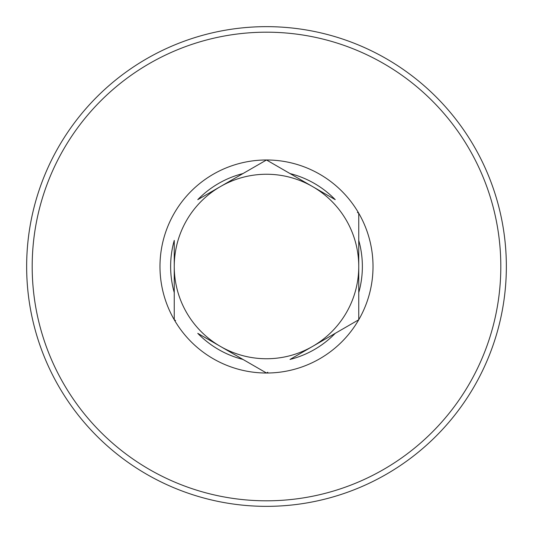 <?xml version="1.0" encoding="UTF-8"?>
<svg xmlns="http://www.w3.org/2000/svg" width="533" height="533" viewBox="0 0 533 533"><rect width="100%" height="100%" fill="white"/><g stroke="black" fill="none" stroke-linecap="round" stroke-linejoin="round"><path stroke-width="0.8" d="M265.187 160.739L242.975 173.565A95.867 95.867 0 0 0 197.776 199.655L266.5 159.98L290.025 173.565L266.5 159.98A106.52 106.52 0 0 1 358.749 213.24L358.749 240.41A95.867 95.867 0 0 1 358.749 292.59L358.749 319.76L335.224 333.345L358.749 319.76L358.749 213.24A106.52 106.52 0 0 1 266.5 373.02L242.975 359.435L266.5 373.02A106.52 106.52 0 0 1 174.251 319.76L174.251 292.59A95.867 95.867 0 0 1 174.251 240.41L174.251 319.76A106.52 106.52 0 0 1 266.5 159.98M357.436 212.48L358.749 213.24M290.025 173.565L335.224 199.655A95.867 95.867 0 0 0 290.025 173.565M267.813 372.261L266.5 373.02M335.224 333.345L290.025 359.435A95.867 95.867 0 0 0 335.224 333.345M175.564 320.52L174.251 319.76M242.975 359.435L197.776 333.345A95.867 95.867 0 0 0 242.975 359.435M358.749 266.5A92.249 92.249 0 0 1 220.376 346.39A92.249 92.249 0 0 1 220.376 186.61A92.249 92.249 0 0 1 358.749 266.5M266.5 32.187A234.313 234.313 0 0 1 469.42 383.66A234.313 234.313 0 0 1 63.58 383.66A234.313 234.313 0 0 1 266.5 32.187M266.5 26.65A239.85 239.85 0 0 1 474.217 386.425A239.85 239.85 0 0 1 58.783 386.425A239.85 239.85 0 0 1 266.5 26.65"/></g></svg>
